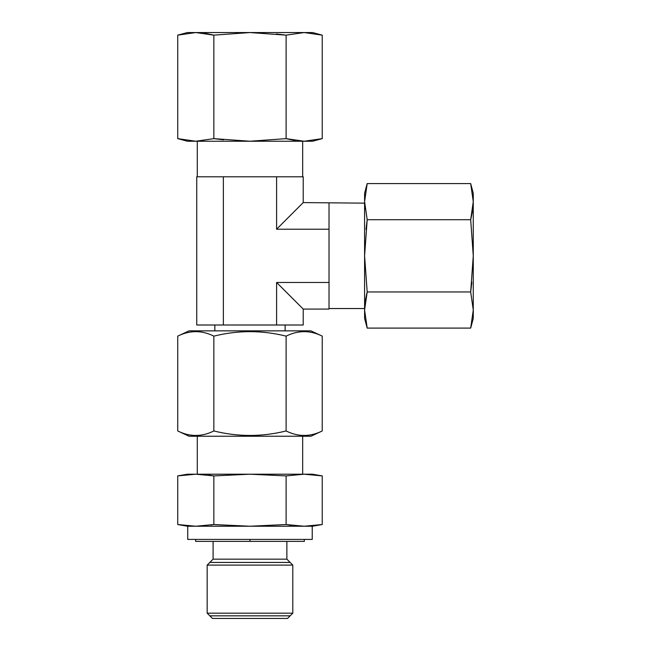 <?xml version="1.0" encoding="UTF-8"?>
<svg xmlns="http://www.w3.org/2000/svg" width="651" height="651" viewBox="0 0 651 651"><rect width="100%" height="100%" fill="white"/><g stroke="black" fill="none" stroke-linecap="round" stroke-linejoin="round"><path stroke-width="0.98" d="M276.602 229.217L276.602 176.795L223.358 176.795L223.358 325.004L276.602 325.004L276.602 282.461L329.024 282.461L329.024 229.217L276.602 229.217L329.024 229.217L329.024 283.014L329.024 282.461L276.602 282.461L303.22 309.079L329.024 309.079L303.22 309.079L303.22 325.004L303.22 309.079L276.602 282.461L276.602 325.004L303.22 325.004L223.358 325.004L223.358 176.795L277.155 176.795L276.602 176.795L276.602 229.217L303.22 202.599L364.593 203.145L303.22 202.599L276.602 229.217M222.805 176.795L197.294 176.795L197.286 141.234L197.286 176.795L196.74 176.795L222.805 176.795M302.666 176.795L277.155 176.795L302.666 176.795L302.674 141.234L302.674 176.795L303.22 176.795L302.666 176.795M329.024 228.664L329.024 203.153L329.024 228.664M329.024 308.525L329.024 283.014L329.024 308.525L364.593 308.533L329.024 308.533L329.024 309.079L329.024 308.525M196.74 325.004L223.358 325.004L196.74 325.004L196.74 176.795L196.74 325.004M303.22 202.599L303.22 176.795L303.22 202.599M471.845 282.233L470.836 290.761L471.845 282.184M366.025 229.445L367.026 220.917L366.017 229.494M364.593 318.412L364.593 201.647L367.188 219.713L364.593 255.843L364.593 201.647L367.188 183.582L470.681 183.582L473.269 193.266L473.269 201.647L470.681 183.582L367.188 183.582L364.593 201.647L367.188 219.713L470.681 219.713L473.269 201.647L473.269 310.031L470.681 328.096L473.269 310.031L470.681 291.965L367.188 291.965L364.593 310.031L364.593 255.843L367.188 291.965L470.681 291.965L473.269 255.843L470.681 219.713L367.188 219.713L364.593 255.843L367.188 291.965L364.593 310.031L367.188 328.096L470.681 328.096L367.188 328.096L364.593 318.412L364.593 310.031L367.188 328.096M365.211 301.454L366.952 292.852L365.211 301.454M473.049 304.888L473.269 309.64L473.049 304.888M471.796 323.449L471.259 325.817M364.812 315.174L364.65 312.586M365.065 209.126L364.812 206.79M366.065 188.229L366.603 185.861M473.049 196.504L473.22 199.092M472.65 210.224L470.909 218.826L472.65 210.224M365.488 191.272L365.691 190.149M366.065 188.261L366.578 185.991M364.593 201.647L364.593 193.266L367.188 183.582M472.374 320.406L472.178 321.529M471.804 323.425L471.291 325.687M473.269 201.647C473.269 190.556 473.269 190.556 473.269 201.647L473.269 318.412L473.269 310.031L470.681 291.965L473.269 255.843L470.681 219.713L473.269 201.647L470.681 183.582M276.374 33.982L284.91 34.983L276.325 33.974M223.586 139.802L215.058 138.793L223.635 139.802M312.553 141.234L195.788 141.234L213.853 138.639L249.984 141.234L195.788 141.234L177.731 138.639L177.731 35.146L187.407 32.55L195.788 32.55L177.731 35.146L177.731 138.639L195.788 141.234L213.853 138.639L213.853 35.146L195.788 32.55L304.172 32.55L322.237 35.146L304.172 32.55L286.106 35.146L286.106 138.639L304.172 141.234L249.984 141.234L286.106 138.639L286.106 35.146L249.984 32.55L213.853 35.146L213.853 138.639L249.984 141.234L286.106 138.639L304.172 141.234L322.237 138.639L322.237 35.146L322.237 138.639L312.553 141.234L304.172 141.234L322.237 138.639M295.595 140.616L286.993 138.866L295.595 140.616M299.029 32.778L303.781 32.55L299.029 32.778M317.598 34.031L319.958 34.56M309.315 141.007L306.727 141.177M203.267 140.762L200.931 141.007M182.37 139.753L180.001 139.216M190.645 32.778L193.233 32.607M204.365 33.168L212.967 34.91L204.365 33.168M185.421 140.331L184.298 140.136M182.402 139.762L180.132 139.249M195.788 141.234L187.407 141.234L177.731 138.639M314.547 33.445L315.67 33.649M317.566 34.023L319.836 34.536M195.788 32.55C184.697 32.55 184.697 32.55 195.788 32.55L312.553 32.55L304.172 32.55L286.106 35.146L249.984 32.55L213.853 35.146L195.788 32.55L177.731 35.146M189.059 436.243L310.909 436.243L322.237 430.962L322.237 336.136C310.193 330.155 298.15 330.155 286.106 336.136C262.027 330.155 237.94 330.155 213.853 336.136C201.81 330.155 189.766 330.155 177.731 336.136L177.731 430.962C189.766 436.951 201.81 436.951 213.853 430.962L213.853 336.136L213.853 430.962C237.94 436.951 262.027 436.951 286.106 430.962L286.106 336.136L286.106 430.962C298.15 436.951 310.193 436.951 322.237 430.962L310.909 436.243L189.059 436.243L177.731 430.962L177.731 336.136L189.059 330.854L310.909 330.854L322.237 336.136L322.237 430.962C310.193 436.951 298.15 436.951 286.106 430.962C262.027 436.951 237.94 436.951 213.853 430.962C201.81 436.951 189.766 436.951 177.731 430.962L189.059 436.243M189.059 330.854L177.731 336.136C189.766 330.155 201.81 330.155 213.853 336.136C237.94 330.155 262.027 330.155 286.106 336.136C298.15 330.155 310.193 330.155 322.237 336.136L310.909 330.854L189.059 330.854M284.804 475.791L285.472 475.848M215.155 524.641L249.984 526.236L286.106 524.527L286.106 475.905L249.984 474.205L213.853 475.905L213.853 524.527L210.826 525.032L213.853 524.527L213.853 475.905L195.788 474.205L177.731 475.905L183.948 474.961M187.879 525.886L186.284 525.739M182.898 525.333L180.726 525.023M177.731 524.527L195.788 526.236L187.407 526.236L177.731 524.527L177.731 475.905L177.731 524.527L195.788 526.236L213.853 524.527L249.984 526.236L195.788 526.236L213.853 524.527M208.678 475.1L213.398 475.832L208.678 475.1M195.788 474.205C184.697 474.205 184.697 474.205 195.788 474.205L304.172 474.205L286.106 475.905L249.984 474.205L213.853 475.905L195.788 474.205L177.731 475.905L187.407 474.205L304.172 474.205L322.237 475.905L304.172 474.205L286.106 475.905L286.106 524.527L304.172 526.236L322.237 524.527L322.237 475.905L322.237 524.527L316.02 525.471M291.282 525.333L286.562 524.608L291.282 525.333M312.081 474.546L313.676 474.701M317.061 475.1L319.234 475.417M317.175 475.116L319.275 475.417M304.172 474.205L312.553 474.205L304.172 474.205M182.793 525.324L180.685 525.015M312.553 526.236L304.172 526.236L322.237 524.527L312.553 526.236M304.172 526.236L249.984 526.236L286.106 524.527L304.172 526.236L312.228 526.236L187.74 526.236L195.788 526.236L187.74 526.236L187.74 539.41L312.228 539.41L312.228 526.236L312.228 539.41L187.74 539.41L187.74 526.236M302.674 436.243L302.674 474.205L302.674 436.243M197.286 474.205L197.286 436.243L197.286 474.205M212.438 618.45L287.53 618.45L292.795 613.177L292.795 565.101L286.871 559.168L286.871 541.388L286.871 559.168L292.795 565.101L292.795 613.177L287.53 618.45L212.438 618.45L207.164 613.177L212.438 618.45M207.164 565.101L207.164 613.177L292.795 613.177L207.164 613.177L207.164 565.101L292.795 565.101L207.164 565.101L213.097 559.168L207.164 565.101M213.097 541.388L213.097 559.168L286.871 559.168L213.097 559.168L213.097 541.388M297.312 541.388L195.642 541.388L195.642 539.41M249.984 539.41L249.984 541.388L249.984 539.41M304.326 539.41L304.326 541.388L249.984 541.388M285.114 330.854L285.114 325.004L285.114 330.854M214.846 325.004L214.846 330.854L214.846 325.004M290.134 615.838L209.825 615.838M209.825 562.44L290.134 562.44M470.681 328.096L473.269 318.412M322.237 35.146L312.553 32.55M322.237 475.905L312.553 474.205"/></g></svg>
